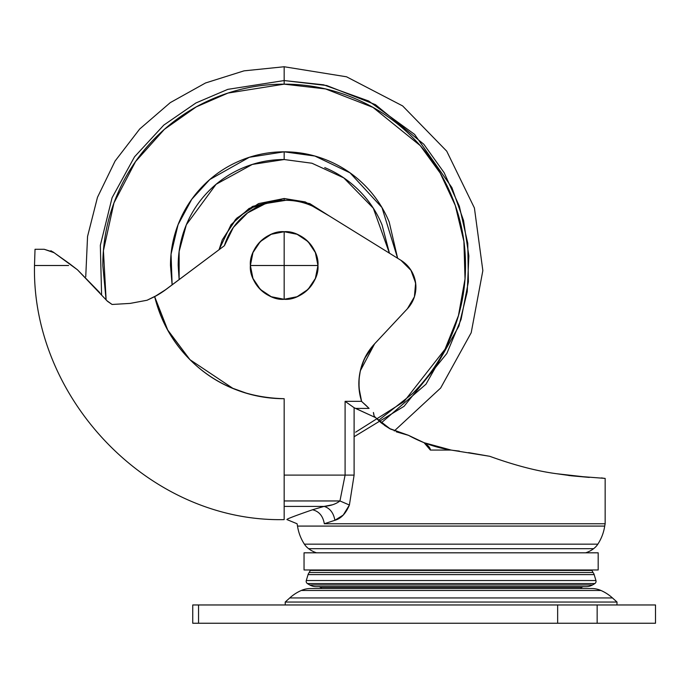 <?xml version="1.0" encoding="UTF-8"?>
<svg xmlns="http://www.w3.org/2000/svg" width="690" height="690" viewBox="0 0 690 690"><rect width="100%" height="100%" fill="white"/><g stroke="black" fill="none" stroke-linecap="round" stroke-linejoin="round"><path stroke-width="1.03" d="M284.168 231.711C267.453 230.201 248.866 248.788 250.375 265.503L284.168 265.503L284.168 231.711A33.784 33.784 0 0 1 317.952 265.503L284.168 265.503L284.168 299.288C300.883 300.797 319.461 282.219 317.952 265.503A33.784 33.784 0 0 1 284.168 299.288L284.168 265.503L250.375 265.503C248.866 282.219 267.453 300.797 284.168 299.288A33.784 33.784 0 0 0 317.952 265.503A33.784 33.784 0 0 0 284.168 231.711L271.239 234.29L260.277 241.612L252.954 252.575L250.375 265.503L252.954 278.432L260.277 289.395L271.239 296.717L284.168 299.288L297.097 296.717L308.059 289.395L315.382 278.432L317.952 265.503L315.382 252.575L308.059 241.612L297.097 234.29L284.168 231.711A33.784 33.784 0 0 0 250.375 265.503A33.784 33.784 0 0 0 284.168 299.288A33.784 33.784 0 0 1 250.375 265.503A33.784 33.784 0 0 1 284.168 231.711L284.168 265.503L317.952 265.503C319.461 248.788 300.883 230.201 284.168 231.711M304.04 569.975L598.187 569.975L598.187 552.819L304.04 552.819L304.04 569.975L598.187 569.975L598.187 552.819L304.04 552.819L304.04 569.975M310.25 570.44L591.977 570.44A5.718 5.718 0 0 0 589.726 569.975A5.718 5.718 0 0 1 591.977 570.44L310.25 570.44L309.224 572.519L593.012 572.519L591.977 570.44L593.012 572.519L309.224 572.519A5.511 5.511 0 0 0 308.059 574.606L594.176 574.606A5.511 5.511 0 0 0 593.012 572.519A5.511 5.511 0 0 1 594.176 574.606L308.059 574.606L306.291 580.54L595.944 580.54L594.176 574.606L595.944 580.54L306.291 580.54A2.691 2.691 0 0 0 307.395 583.559L594.832 583.559A2.691 2.691 0 0 0 595.944 580.54A2.691 2.691 0 0 1 594.832 583.559L307.395 583.559A39.701 39.701 0 0 0 309.75 584.973L592.486 584.973A39.701 39.701 0 0 0 594.832 583.559A39.701 39.701 0 0 1 592.486 584.973L309.75 584.973A13.455 13.455 0 0 0 316.287 586.673A13.455 13.455 0 0 1 309.75 584.973A39.701 39.701 0 0 1 307.395 583.559A2.691 2.691 0 0 1 306.291 580.54L308.059 574.606A5.511 5.511 0 0 1 309.224 572.519L310.25 570.44A5.718 5.718 0 0 1 312.501 569.975A5.718 5.718 0 0 0 310.25 570.44M316.503 586.673L585.724 586.673A13.455 13.455 0 0 0 592.477 584.973A13.455 13.455 0 0 1 585.939 586.673L319.418 586.673M581.774 587.25L583.248 586.629L581.774 587.25L320.462 587.25A29.937 29.937 0 0 0 321.73 588.518A29.937 29.937 0 0 1 320.462 587.25L319.013 586.629L320.462 587.25L581.774 587.25A29.937 29.937 0 0 1 580.497 588.518A29.937 29.937 0 0 0 581.774 587.25M163.651 291.154L224.397 245.718A64.17 64.17 0 0 1 285.764 200.307L265.667 203.533L247.589 212.891L233.358 227.441L224.397 245.718L166.083 289.395L154.663 296.648L147.056 300.245L130.151 303.402L112.151 304.471M604.707 526.082L605.156 523.753L604.707 526.082L297.519 526.082A45.316 45.316 0 0 0 304.385 544.16L597.842 544.16A45.316 45.316 0 0 0 604.707 526.082A45.316 45.316 0 0 1 597.842 544.16L304.385 544.16A18.026 18.026 0 0 0 308.611 548.688L593.616 548.688A18.026 18.026 0 0 0 597.842 544.16A18.026 18.026 0 0 1 593.616 548.688L308.611 548.688A26.651 26.651 0 0 0 316.563 552.819A26.651 26.651 0 0 1 308.611 548.688A18.026 18.026 0 0 1 304.385 544.16A45.316 45.316 0 0 1 297.519 526.082L297.071 523.753L297.519 526.082L604.707 526.082M585.663 552.819A26.651 26.651 0 0 0 593.616 548.688A26.651 26.651 0 0 1 585.663 552.819M408.299 435.243L424.074 442.713L451.113 450.061L424.074 442.713L451.113 450.061L430.37 450.061L424.074 442.713L408.359 435.261C424.626 444.213 441.626 449.492 459.359 451.088C441.626 449.492 424.626 444.213 408.359 435.261L390.411 429.051L375.593 417.623L354.108 407.712L354.108 475.1L349.399 505.02L343.223 515.076L334.9 520.286L324.317 523.753C322.98 516.016 319.056 511.35 312.536 509.763C294.389 516.034 285.876 519.32 287.005 519.613L287.005 519.613C285.91 519.303 294.423 516.016 312.536 509.763L324.11 506.4L284.168 506.4L324.11 506.4L332.347 504.804M424.074 442.713C428.274 445.473 430.37 447.922 430.37 450.061L451.113 450.061L489.702 456.288C514.619 465.302 536.932 471.115 556.649 473.728L571.639 475.824L605.156 478.403L571.639 475.824L589.251 477.402L556.649 473.728C537.122 471.166 514.809 465.353 489.702 456.288L489.822 456.332M71.881 265.495L77.461 269.79L107.537 301.34L112.082 304.471L107.537 301.34L77.461 269.79L54.001 252.635L50.87 250.737L54.087 252.704L44.238 249.288C31.982 249.288 31.982 249.288 44.238 249.288L53.372 252.169M189.94 359.654L167.334 329.475L154.663 296.648L167.955 330.605L189.983 359.688C202.472 372.177 216.876 381.803 233.194 388.565C249.513 395.318 266.504 398.699 284.168 398.699L283.952 398.699M233.168 388.548L190.017 359.723M130.143 303.41L147.056 300.245L130.151 303.402L112.082 304.471L106.752 300.607M99.722 292.586L77.513 269.833M166.083 289.395A88.027 88.027 0 0 1 154.663 296.648C160.787 321.273 172.569 342.274 189.983 359.688C215.038 384.744 246.434 397.751 284.168 398.699L284.168 475.1L345.095 475.1L345.095 401.347L361.586 401.347C355.661 379.819 360.007 360.629 374.644 343.784L360.327 370.797L359.102 378.594L359.033 388.056L361.586 401.347C358.412 391.273 357.989 381.087 360.327 370.797C362.655 360.499 367.434 351.495 374.644 343.784L407.385 308.766L414.405 296.812L415.63 283.004L410.835 270.006L400.933 260.303A31.611 31.611 0 0 1 407.385 308.766L374.644 343.784L364.639 358.412L360.991 368.124M99.765 292.638L77.461 269.79L69.086 263.347L76.944 269.393M147.056 300.245L157.424 295.113M389.928 428.783L384.399 425.307M374.101 415.941L373.376 412.499M369.038 408.377L365.907 405.306M365.743 405.151L361.689 401.502M408.54 435.356L423.617 442.523M454.011 450.484L458.669 451.018M396.302 431.828L407.988 435.192M373.566 412.836L374.101 415.966L375.593 417.623L381.216 422.875L389.376 428.473L408.273 435.243L396.327 431.837M369.081 408.42L361.638 401.451M569.94 475.652L568.689 475.505M525.375 467.475L525.892 467.604M604.707 478.403L601.421 477.903M489.702 456.288L468.579 452.623M408.359 435.261L390.411 429.051L375.593 417.623L355.497 408.411L369.072 408.411L355.497 408.411M324.317 523.753L605.156 523.753L324.317 523.753C322.98 516.016 319.056 511.35 312.536 509.763L324.11 506.4C329.915 508.185 333.52 512.808 334.9 520.286L324.317 523.753M411.18 270.549L400.933 260.303L319.539 209.915A64.17 64.17 0 0 0 285.764 200.307A64.17 64.17 0 0 1 319.539 209.915C309.189 203.507 297.933 200.307 285.764 200.307M339.92 500.983L284.168 500.949L339.946 500.949L345.095 475.1L284.168 475.1L284.168 519.613C149.411 522.442 31.671 399.01 34.5 265.503L68.612 265.503M69.086 263.347L56.373 254.343M54.087 252.704L44.238 249.288L35.026 249.288L34.5 265.503M284.168 398.699L284.168 475.1M400.933 260.303L319.539 209.915M354.108 407.712L354.108 475.1L345.095 475.1L354.108 475.1L349.399 505.02L339.946 500.949L349.399 505.02C345.837 513.533 341.007 518.621 334.9 520.286C333.52 512.808 329.915 508.185 324.11 506.4C330.777 505.813 336.056 503.993 339.946 500.949L345.095 475.1L345.095 401.347L354.108 407.712L345.095 401.347L361.586 401.347M415.777 284.289L413.413 274.853M155.483 299.909L160.623 315.39M177.089 344.733L177.899 345.811M217.626 380.915L220.058 382.277M231.322 387.771L247.77 393.662M359.464 375.377L359.999 372.315M360.525 397.552L359.033 388.056L359.076 378.594M53.078 251.971L53.967 252.609M44.238 249.288L54.001 252.635M289.757 597.945L285.203 602.051L285.281 604.966L285.203 602.051L289.757 597.945L612.47 597.945A42.84 42.84 0 0 0 600.93 590.468L301.297 590.468A42.84 42.84 0 0 0 289.757 597.945A42.84 42.84 0 0 1 301.297 590.468L600.93 590.468A23.124 23.124 0 0 0 591.632 588.518L310.595 588.518A23.124 23.124 0 0 0 301.297 590.468A23.124 23.124 0 0 1 310.595 588.518L591.632 588.518A23.124 23.124 0 0 1 600.93 590.468A42.84 42.84 0 0 1 612.47 597.945L617.024 602.051L612.47 597.945L289.757 597.945M616.946 604.966L617.024 602.051L285.203 602.051L617.024 602.051L616.946 604.966M198.548 604.966L655.5 604.966L655.5 623.251L655.5 604.966L557.649 604.966L557.649 623.251L597.152 623.251L597.152 604.966L597.152 623.251L655.5 623.251L557.649 623.251L557.649 604.966L198.548 604.966L198.548 623.251L557.649 623.251L198.548 623.251L198.548 604.966L192.743 604.966L198.548 604.966L192.743 604.966L192.743 623.251L198.548 623.251L192.743 623.251M222.266 239.887L219.066 249.702L231.038 224.698L249.15 208.397L284.168 198.513L252.6 206.413L235.609 219.36L222.292 239.844M219.058 249.711L222.275 239.87L236.799 218.135L258.534 203.61L284.168 198.513L284.168 200.324L284.168 198.513L309.801 203.61L329.165 215.875L305.273 201.929L284.168 198.513L305.273 201.929L329.156 215.867M172.138 284.858L171.051 254.17L178.063 224.69L191.768 199.263L209.777 179.529L249.323 157.286L284.168 151.817L284.168 159.528L252.307 164.427L216.082 184.29L186.326 224.776L179.124 251.479L179.133 279.614L178.192 265.503C178.192 251.445 180.883 237.929 186.257 224.949C191.639 211.959 199.298 200.505 209.234 190.569C219.17 180.625 230.624 172.974 243.613 167.592C256.594 162.219 270.109 159.528 284.168 159.528L284.168 151.817C269.091 151.817 254.593 154.698 240.663 160.468C254.593 154.698 269.091 151.817 284.168 151.817C299.244 151.817 313.743 154.698 327.672 160.468C341.602 166.238 353.892 174.458 364.553 185.118C375.213 195.77 383.424 208.07 389.195 221.999L397.621 258.25L381.975 207.561L350.046 172.854L314.882 156.043L284.168 151.817M354.324 436.615L404.055 406.315L446.835 353.478L461.11 319.306L468.381 281.831L467.768 243.32L459.35 206.224L444.144 172.707L423.832 144.279L375.446 104.656L326.715 85.526L284.168 80.558L323.61 84.818L368.684 101.007L414.604 134.395L451.89 187.585L463.542 220.489L468.855 255.835L467.242 291.715L458.885 326.146L425.963 384.227L381.251 422.91L425.963 384.227L458.885 326.146L467.242 291.715L468.855 255.835L463.542 220.489L451.89 187.585L414.604 134.395L368.684 101.007L323.61 84.818L284.168 80.558L284.168 84.154L325.585 88.941L373.005 107.407L420.236 145.616L440.194 173.069L455.297 205.491L463.913 241.474L465.017 278.967L458.453 315.606L445.033 349.218L403.969 401.64L355.583 432.199M85.741 276.785L87.552 236.463L97.471 197.331L115.101 161.012L139.699 129.013L170.258 102.638L205.517 82.981L244.01 70.854L284.168 66.749L284.168 80.558L227.795 89.364L195.908 102.983L163.789 125.106L134.524 156.828L112.082 197.745L100.335 245.321L101.594 295.018L100.335 245.321L112.082 197.745L134.524 156.828L163.789 125.106L195.908 102.983L227.795 89.364L284.168 80.558L284.168 66.749L346.544 76.797L402.632 105.915L446.732 151.17L474.409 207.983L482.845 270.609L471.201 332.718L440.643 388.039L394.275 430.965M106.131 300.003L103.422 250.651L113.954 202.92L135.559 161.564L164.349 129.375L196.236 106.898L228.002 93.064L284.168 84.154L284.168 80.558L227.795 89.364L195.908 102.983L163.789 125.106L134.524 156.828L112.082 197.745L100.335 245.321L101.594 295.018M378.439 420.46L412.396 393.731C429.404 376.731 442.506 357.118 451.709 334.9C460.911 312.682 465.517 289.55 465.517 265.503C465.517 241.448 460.911 218.316 451.709 196.098C442.506 173.88 429.404 154.275 412.396 137.267C395.396 120.267 375.783 107.157 353.565 97.954C331.347 88.751 308.214 84.154 284.168 84.154C260.121 84.154 236.981 88.751 214.763 97.954C192.553 107.157 172.94 120.267 155.931 137.267C138.932 154.275 125.822 173.88 116.619 196.098C107.416 218.316 102.819 241.448 102.819 265.503L106.088 299.96M172.121 284.866L170.482 265.503C170.482 250.427 173.363 235.92 179.133 221.999C184.903 208.07 193.122 195.77 203.783 185.118C214.443 174.458 226.734 166.238 240.663 160.468M324.723 167.592C337.703 172.974 349.166 180.625 359.102 190.569C369.038 200.505 376.697 211.959 382.07 224.949L389.436 253.187L373.299 208.182L343.775 177.882L311.949 163.237L284.168 159.528M605.156 478.403L605.156 523.753M287.005 519.613L297.071 523.753M582.817 586.673L585.939 586.673"/></g></svg>
